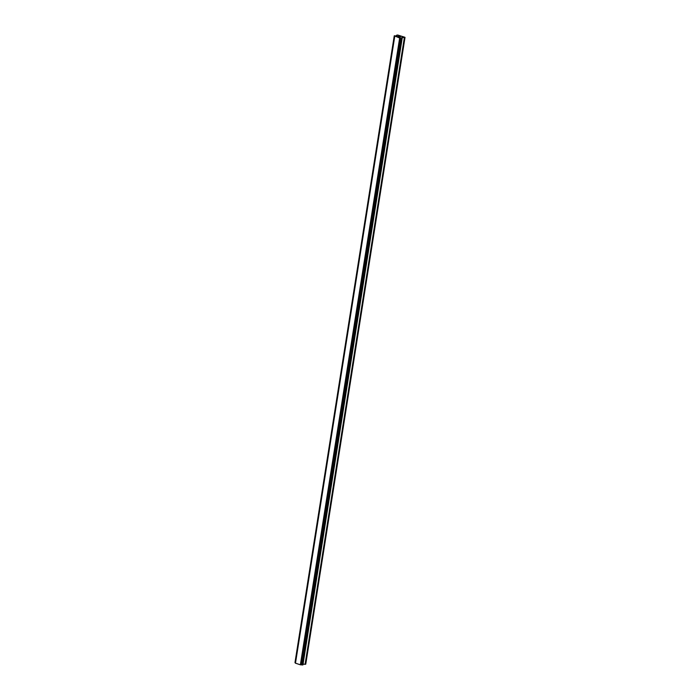 <?xml version="1.0" encoding="UTF-8"?>
<svg xmlns="http://www.w3.org/2000/svg" width="700" height="700" viewBox="0 0 700 700"><rect width="100%" height="100%" fill="white"/><g stroke="black" fill="none" stroke-linecap="round" stroke-linejoin="round"><path stroke-width="1.05" d="M399.787 37.065L399.131 36.855L399.787 37.065M400.488 36.881L399.84 36.68M400.619 36.89L399.079 36.873M398.773 36.663L397.967 36.479M398.536 36.435L399.219 36.479L398.536 36.435M399.219 36.479L398.527 36.269M399.446 36.523L398.064 36.505M401.774 37.564L401.949 38.203L399.656 38.01L394.257 35.796L396.734 35.936L397.171 35.822L396.672 35.166L397.749 35.035L404.924 37.284L401.739 37.756M303.047 664.186L305.743 664.204L405.02 37.406M394.695 36.374L295.418 663.163L300.379 664.799L302.934 664.93L402.203 38.141M394.257 35.796L294.98 662.594L295.444 662.97M396.672 35.166L396.559 35.919M394.45 36.059L295.181 662.847M394.739 36.461L295.461 663.259M399.656 38.01L300.379 664.799M399.98 38.028L300.703 664.825M401.047 38.124L301.779 664.921M401.949 38.203L302.671 665M402.124 37.38L402.036 37.914M404.364 37.581L305.086 664.37"/></g></svg>
